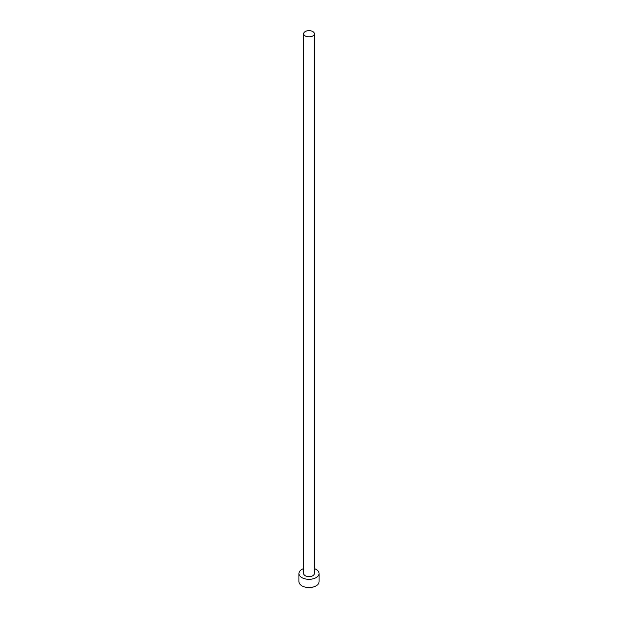 <?xml version="1.0" encoding="UTF-8"?>
<svg xmlns="http://www.w3.org/2000/svg" width="618" height="618" viewBox="0 0 618 618"><rect width="100%" height="100%" fill="white"/><g stroke="black" fill="none" stroke-linecap="round" stroke-linejoin="round"><path stroke-width="0.93" d="M305.207 35.952A5.369 3.098 0 0 0 311.055 36.624A5.369 3.098 0 0 0 314.369 33.766A5.369 3.098 0 0 0 312.793 31.572A5.369 3.098 0 0 0 306.945 30.9A5.369 3.098 0 0 0 303.631 33.766A5.369 3.098 0 0 0 305.207 35.952M303.631 33.766L303.631 573.512A5.369 3.098 0 0 0 305.207 575.706A5.369 3.098 0 0 0 311.055 576.378A5.369 3.098 0 0 0 314.369 573.512L314.369 33.766M303.631 568.591A10.066 5.809 0 0 0 298.934 573.512A10.066 5.809 0 0 0 301.885 577.621A10.066 5.809 0 0 0 312.855 578.881A10.066 5.809 0 0 0 319.066 573.512A10.066 5.809 0 0 0 316.115 569.402A10.066 5.809 0 0 0 314.369 568.591M298.934 573.512L298.934 581.731A10.066 5.809 0 0 0 301.885 585.841A10.066 5.809 0 0 0 312.855 587.1A10.066 5.809 0 0 0 319.066 581.731L319.066 573.512"/></g></svg>
